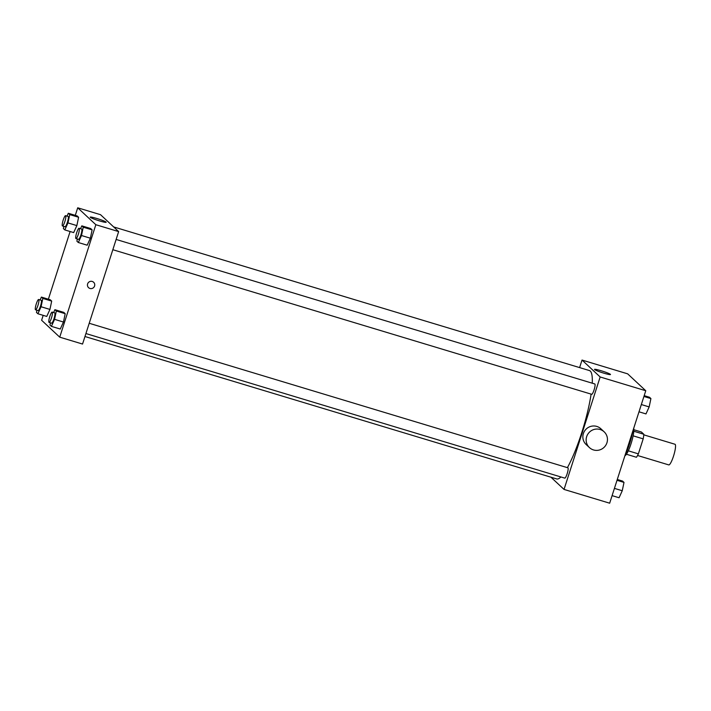 <?xml version="1.0" encoding="UTF-8"?>
<svg xmlns="http://www.w3.org/2000/svg" width="711" height="711" viewBox="0 0 711 711"><rect width="100%" height="100%" fill="white"/><g stroke="black" fill="none" stroke-linecap="round" stroke-linejoin="round"><path stroke-width="1.07" d="M637.554 455.484L668.758 464.905A10.781 2.026 -73.2 0 0 673.815 455.173A10.781 2.026 -73.2 0 0 674.988 444.259L643.784 434.839M633.839 429.72L641.411 432.012L643.828 434.261A14.478 2.728 -73.2 0 1 643.188 438.865L638.371 453.867A14.478 2.728 -73.2 0 1 636.443 457.271L626.435 454.249M633.697 428.351A14.824 2.791 106.8 0 1 631.057 443.691A14.824 2.791 106.8 0 1 624.898 455.751M633.794 431.23L643.828 434.261M628.32 450.827L638.371 453.867M633.119 435.825L643.188 438.865M624.987 455.475A21.561 4.062 -73.2 0 0 632.817 431.088M579.607 367.605L582.025 360.059L627.644 373.835L645.766 390.739L609.665 503.201L564.045 489.426L550.936 477.197M84.965 336.516L556.677 478.93A56.604 10.656 -73.2 0 0 560.917 476.957M567.396 467.651A56.604 10.656 -73.2 0 0 591.108 394.116M592.254 383.193A56.604 10.656 -73.2 0 0 589.401 370.555L113.636 226.916M582.025 360.059L600.155 376.972L564.045 489.426M112.836 249.712L591.694 394.294A5.395 1.013 -73.2 0 0 594.227 389.424A5.395 1.013 -73.2 0 0 594.805 383.967L116.133 239.447M85.915 333.548L564.774 478.121A5.395 1.013 -73.2 0 0 567.307 473.259A5.395 1.013 -73.2 0 0 567.893 467.802L89.213 323.274M600.155 376.972L645.766 390.739M601.213 370.76A8.39 0.764 -162.2 0 1 610.482 374.528A8.39 0.764 -162.2 0 1 602.261 372.68A8.39 0.764 -162.2 0 1 594.503 369.391A8.39 0.764 -162.2 0 1 601.213 370.76M589.446 447.601L586.148 444.526A10.781 10.541 -47 0 1 585.793 429.453A10.781 10.541 -47 0 1 600.857 428.76L604.154 431.826A10.781 10.541 -47 0 1 606.936 442.775A10.781 10.541 -47 0 1 589.446 447.601A10.781 10.541 -47 0 1 589.09 432.519A10.781 10.541 -47 0 1 604.154 431.826M75.286 215.362L77.712 207.799L100.527 214.686L118.648 231.59L82.547 344.053L59.733 337.165L41.611 320.261L43.184 315.346M80.53 228.702L81.818 225.858L90.688 228.533L92.119 229.866L90.368 238.203L87.195 245.197L90.368 238.203L81.498 235.519L78.326 242.522L76.895 241.189L77.357 239.003M40.1 299.926L41.389 297.082L50.259 299.766L51.69 301.1L49.939 309.427L46.766 316.431L49.939 309.427L41.069 306.752L37.896 313.755L36.465 312.422L36.928 310.227M77.712 207.799L95.843 224.712L59.733 337.165M48.375 299.198L70.105 231.519M53.618 312.529L54.907 309.685L63.777 312.369L65.199 313.702L63.448 322.03L60.275 329.033L63.448 322.03L54.578 319.355L51.405 326.358L49.983 325.025L50.437 322.83M67.021 216.1L68.309 213.256L77.179 215.931L78.601 217.264L76.859 225.6L73.677 232.595L76.859 225.6L67.98 222.916L64.808 229.92L63.386 228.587L63.839 226.4M95.843 224.712L118.648 231.59M96.9 218.499A8.39 0.764 -162.2 0 1 106.17 222.267A8.39 0.764 -162.2 0 1 97.949 220.419A8.39 0.764 -162.2 0 1 90.19 217.131A8.39 0.764 -162.2 0 1 96.9 218.499M93.621 282.24A3.706 3.626 -47 0 1 94.581 286.009A3.706 3.626 -47 0 1 88.564 287.662A3.706 3.626 -47 0 1 88.448 282.48A3.706 3.626 -47 0 1 94.581 286.009A3.706 3.626 -47 0 1 88.564 287.662M68.309 213.256L69.731 214.589L67.98 222.916M62.461 225.982L65.003 226.747A5.395 1.013 -73.2 0 0 67.527 221.885A5.395 1.013 -73.2 0 0 68.114 216.428L65.581 215.664A5.395 1.013 -73.2 0 0 63.199 220.055A5.395 1.013 -73.2 0 0 62.461 225.982A5.395 1.013 -73.2 0 0 64.994 221.112A5.395 1.013 -73.2 0 0 65.581 215.664M64.808 229.92L73.677 232.595M77.179 215.931L78.601 217.264L76.859 225.6M69.731 214.589L78.601 217.264M81.818 225.858L83.249 227.191L81.498 235.519M75.979 238.585L78.512 239.349A5.395 1.013 -73.2 0 0 81.045 234.488A5.395 1.013 -73.2 0 0 81.632 229.031L79.09 228.267A5.395 1.013 -73.2 0 0 76.708 232.657A5.395 1.013 -73.2 0 0 75.979 238.585A5.395 1.013 -73.2 0 0 78.512 233.715A5.395 1.013 -73.2 0 0 79.09 228.267M78.326 242.522L87.195 245.197M90.688 228.533L92.119 229.866L90.368 238.203M83.249 227.191L92.119 229.866M41.389 297.082L42.82 298.416L41.069 306.752M35.55 309.818L38.083 310.583A5.395 1.013 -73.2 0 0 40.616 305.712A5.395 1.013 -73.2 0 0 41.202 300.255L38.67 299.491A5.395 1.013 -73.2 0 0 36.288 303.89A5.395 1.013 -73.2 0 0 35.55 309.818A5.395 1.013 -73.2 0 0 38.083 304.948A5.395 1.013 -73.2 0 0 38.67 299.491M37.896 313.755L46.766 316.431M50.259 299.766L51.69 301.1L49.939 309.427M42.82 298.416L51.69 301.1M54.907 309.685L56.329 311.018L54.578 319.355M49.059 322.421L51.601 323.185A5.395 1.013 -73.2 0 0 54.125 318.315A5.395 1.013 -73.2 0 0 54.711 312.858L52.179 312.093A5.395 1.013 -73.2 0 0 49.797 316.493A5.395 1.013 -73.2 0 0 49.059 322.421A5.395 1.013 -73.2 0 0 51.592 317.55A5.395 1.013 -73.2 0 0 52.179 312.093M51.405 326.358L60.275 329.033M63.777 312.369L65.199 313.702L63.448 322.03M56.329 311.018L65.199 313.702M644.193 395.654L649.49 397.245L650.912 398.578L649.161 406.914L645.988 413.918L639.002 411.802M641.34 404.55L649.161 406.914M643.926 396.471L650.912 398.578M617.281 479.481L622.569 481.08L624 482.413L622.249 490.741L619.077 497.744L612.091 495.638M614.42 488.377L622.249 490.741M617.015 480.298L624 482.413"/></g></svg>

